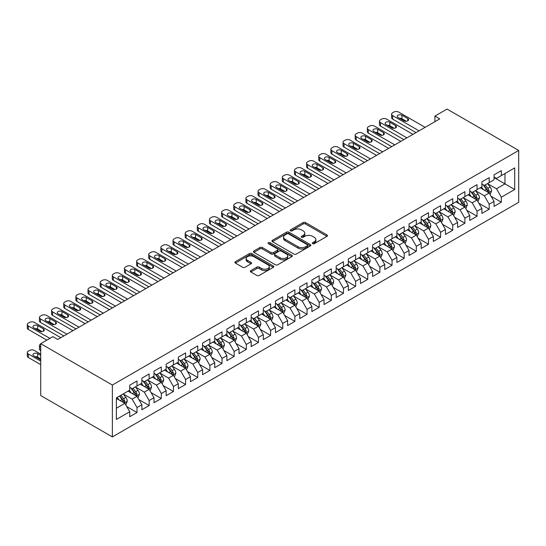 <?xml version="1.0" encoding="UTF-8"?>
<svg xmlns="http://www.w3.org/2000/svg" width="546" height="546" viewBox="0 0 546 546"><rect width="100%" height="100%" fill="white"/><g stroke="black" fill="none" stroke-linecap="round" stroke-linejoin="round"><path stroke-width="0.82" d="M312.653 243.646A1.181 0.682 0 0 0 314.319 243.646L326.986 236.329A1.686 0.976 0 0 0 327.477 235.64A1.686 0.976 0 0 0 326.986 234.957L305.528 222.57A1.686 0.976 0 0 0 303.146 222.57L290.479 229.88A1.181 0.682 0 0 0 290.138 230.364A1.181 0.682 0 0 0 290.479 230.842A1.181 0.682 0 0 0 292.151 230.842L293.789 229.893A5.392 3.112 0 0 1 301.419 229.893L303.207 230.931A5.392 3.112 0 0 1 304.784 233.128A5.392 3.112 0 0 1 303.207 235.333L301.569 236.281A1.181 0.682 0 0 0 301.221 236.759A1.181 0.682 0 0 0 301.569 237.244A1.181 0.682 0 0 0 303.235 237.244L304.873 236.295A5.392 3.112 0 0 1 312.503 236.295L314.291 237.326A5.392 3.112 0 0 1 315.875 239.53A5.392 3.112 0 0 1 314.291 241.735L312.653 242.677A1.181 0.682 0 0 0 312.305 243.161A1.181 0.682 0 0 0 312.653 243.646L312.653 242.677M250.819 270.604A1.686 0.976 0 0 0 250.321 271.294A1.686 0.976 0 0 0 250.819 271.976L256.838 275.457A1.686 0.976 0 0 0 259.22 275.457L273.287 267.335A1.686 0.976 0 0 0 273.778 266.646A1.686 0.976 0 0 0 273.287 265.957L251.829 253.569A1.686 0.976 0 0 0 249.447 253.569L235.381 261.691A1.686 0.976 0 0 0 234.889 262.38A1.686 0.976 0 0 0 235.381 263.07L242.649 267.267A1.686 0.976 0 0 0 245.038 267.267L251.058 263.793A1.686 0.976 0 0 0 251.549 263.104A1.686 0.976 0 0 0 251.058 262.414L247.447 260.333A4.511 2.6 0 0 1 246.13 258.49A4.511 2.6 0 0 1 248.915 256.088A4.511 2.6 0 0 1 253.829 256.647L267.95 264.803A4.511 2.6 0 0 1 269.274 266.646A4.511 2.6 0 0 1 266.489 269.048A4.511 2.6 0 0 1 261.575 268.489L259.22 267.13A1.686 0.976 0 0 0 256.838 267.13L250.819 270.604L250.819 271.976M40.718 343.673L112.367 385.039L112.367 436.923L40.718 395.557L40.718 343.673L52.86 336.664L57.719 339.469L439.762 118.891L434.909 116.086L434.909 121.697M434.909 116.086L447.051 109.077L518.7 150.443L112.367 385.039M293.905 254.054A1.686 0.976 0 0 0 296.294 254.054L310.36 245.932A1.686 0.976 0 0 0 310.851 245.243A1.686 0.976 0 0 0 310.36 244.553L288.902 232.166A1.686 0.976 0 0 0 286.52 232.166L272.454 240.288A1.686 0.976 0 0 0 271.956 240.977A1.686 0.976 0 0 0 272.454 241.666L293.905 254.054M268.809 243.898A1.181 0.682 0 0 1 270.011 244.062L270.011 242.663L291.823 255.255A1.686 0.976 0 0 1 292.315 255.944A1.686 0.976 0 0 1 291.823 256.634L277.757 264.755A1.686 0.976 0 0 1 275.375 264.755L253.917 252.368L253.917 250.989A1.686 0.976 0 0 0 253.426 251.679A1.686 0.976 0 0 0 253.917 252.368M253.917 250.989L259.937 247.515A1.686 0.976 0 0 1 262.319 247.515L271.021 252.539A1.686 0.976 0 0 0 273.403 252.539L277.402 250.232A1.686 0.976 0 0 0 277.894 249.542A1.686 0.976 0 0 0 277.402 248.853L268.339 243.625A1.181 0.682 0 0 1 267.997 243.147A1.181 0.682 0 0 1 268.721 242.513A1.181 0.682 0 0 1 270.011 242.663M112.367 436.923L518.7 202.327L518.7 150.443M494.048 177.58L504.975 183.886L504.975 173.512L514.694 167.902L501.337 175.614L501.337 170.639L494.048 174.843L494.048 179.818L489.189 182.623L489.189 177.648L481.906 181.852L481.906 186.834L477.047 189.639L477.047 184.657L469.758 188.868L469.758 193.844L464.905 196.649L464.905 191.666L457.616 195.877L457.616 200.853L452.757 203.658L452.757 198.683L445.475 202.887L445.475 207.869L440.615 210.667L440.615 205.692L433.326 209.896L433.326 214.878L428.473 217.683L428.473 212.701L421.184 216.912L421.184 221.888L416.325 224.693L416.325 219.717L409.043 223.921L409.043 228.897L404.183 231.702L404.183 226.726L396.894 230.931L396.894 235.913L392.042 238.718L392.042 233.736L384.753 237.947L384.753 242.922L379.893 245.727L379.893 240.745L372.611 244.956L372.611 249.931L367.751 252.737L367.751 247.761L360.462 251.965L360.462 256.948L355.61 259.746L355.61 254.77L348.321 258.975L348.321 263.957L343.461 266.762L343.461 261.78L336.179 265.991L336.179 270.966L331.32 273.771L331.32 268.796L324.031 273L324.031 277.975L319.178 280.78L319.178 275.805L311.889 280.009L311.889 284.992L307.029 287.797L307.029 282.814L299.747 287.025L299.747 292.001L294.888 294.806L294.888 289.824L287.599 294.035L287.599 299.01L282.746 301.815L282.746 296.84L275.457 301.044L275.457 306.019L270.598 308.824L270.598 303.849L263.315 308.053L263.315 313.035L258.456 315.841L258.456 310.858L251.174 315.069L251.174 320.045L246.314 322.85L246.314 317.874L239.025 322.079L239.025 327.054L234.166 329.859L234.166 324.884L226.883 329.088L226.883 334.07L222.024 336.875L222.024 331.893L214.742 336.104L214.742 341.079L209.882 343.884L209.882 338.902L202.593 343.113L202.593 348.089L197.741 350.894L197.741 345.918L190.452 350.123L190.452 355.098L185.592 357.903L185.592 352.928L178.31 357.132L178.31 362.114L173.451 364.919L173.451 359.937L166.161 364.148L166.161 369.123L161.309 371.928L161.309 366.953L154.02 371.157L154.02 376.133L149.16 378.938L149.16 373.962L141.878 378.166L141.878 383.149L137.019 385.947L137.019 380.972L129.73 385.176L129.73 390.158L116.373 397.87L116.373 419.464L129.73 411.752L124.877 403.337L116.373 398.43M514.694 167.902L514.694 189.496L501.337 197.208L496.478 188.793L487.674 183.715M491.072 196.26L501.337 202.184L501.337 197.208M501.337 202.184L494.048 206.395L494.048 201.413L489.189 204.218L484.336 195.809L475.525 190.725M478.931 203.276L489.189 209.2L489.189 204.218M489.189 209.2L481.906 213.404L481.906 208.429L477.047 211.234L472.188 202.819L463.383 197.734M466.782 210.285L477.047 216.209L477.047 211.234M477.047 216.209L469.758 220.413L469.758 215.438L464.905 218.243L460.046 209.828L451.242 204.743M454.641 217.294L464.905 223.218L464.905 218.243M464.905 223.218L457.616 227.429L457.616 222.447L452.757 225.252L447.904 216.837L439.1 211.759M442.499 224.31L452.757 230.235L452.757 225.252M452.757 230.235L445.475 234.439L445.475 229.463L440.615 232.268L435.756 223.853L426.952 218.769M430.35 231.32L440.615 237.244L440.615 232.268M440.615 237.244L433.326 241.448L433.326 236.473L428.473 239.278L423.614 230.862L414.81 225.778M418.209 238.329L428.473 244.253L428.473 239.278M428.473 244.253L421.184 248.464L421.184 243.482L416.325 246.287L411.472 237.872L402.668 232.794M406.067 245.338L416.325 251.262L416.325 246.287M416.325 251.262L409.043 255.473L409.043 250.491L404.183 253.296L399.324 244.888L390.52 239.803M393.919 252.354L404.183 258.278L404.183 253.296M404.183 258.278L396.894 262.483L396.894 257.507L392.042 260.312L387.182 251.897L378.378 246.812M381.777 259.364L392.042 265.288L392.042 260.312M392.042 265.288L384.753 269.492L384.753 264.517L379.893 267.322L375.041 258.906L366.236 253.822M369.635 266.373L379.893 272.297L379.893 267.322M379.893 272.297L372.611 276.508L372.611 271.526L367.751 274.331L362.892 265.916L354.088 260.838M357.493 273.389L367.751 279.313L367.751 274.331M367.751 279.313L360.462 283.517L360.462 278.542L355.61 281.34L350.75 272.932L341.946 267.847M345.345 280.398L355.61 286.322L355.61 281.34M355.61 286.322L348.321 290.527L348.321 285.551L343.461 288.356L338.609 279.941L329.804 274.856M333.203 287.408L343.461 293.332L343.461 288.356M343.461 293.332L336.179 297.543L336.179 292.56L331.32 295.366L326.46 286.95L317.656 281.873M321.062 294.417L331.32 300.341L331.32 295.366M331.32 300.341L324.031 304.552L324.031 299.57L319.178 302.375L314.319 293.966L305.514 288.882M308.913 301.433L319.178 307.357L319.178 302.375M319.178 307.357L311.889 311.561L311.889 306.586L307.029 309.391L302.177 300.976L293.373 295.891M296.771 308.442L307.029 314.366L307.029 309.391M307.029 314.366L299.747 318.571L299.747 313.595L294.888 316.4L290.028 307.985L281.224 302.9M284.63 315.452L294.888 321.376L294.888 316.4M294.888 321.376L287.599 325.587L287.599 320.604L282.746 323.409L277.887 314.994L269.082 309.916M272.481 322.468L282.746 328.392L282.746 323.409M282.746 328.392L275.457 332.596L275.457 327.62L270.598 330.419L265.745 322.01L256.941 316.926M260.34 329.477L270.598 335.401L270.598 330.419M270.598 335.401L263.315 339.605L263.315 334.63L258.456 337.435L253.597 329.02L244.792 323.935M248.198 336.486L258.456 342.41L258.456 337.435M258.456 342.41L251.174 346.614L251.174 341.639L246.314 344.444L241.455 336.029L232.651 330.944M236.049 343.495L246.314 349.42L246.314 344.444M246.314 349.42L239.025 353.631L239.025 348.648L234.166 351.453L229.313 343.045L220.509 337.96M223.908 350.512L234.166 356.436L234.166 351.453M234.166 356.436L226.883 360.64L226.883 355.664L222.024 358.469L217.165 350.054L208.36 344.97M211.766 357.521L222.024 363.445L222.024 358.469M222.024 363.445L214.742 367.649L214.742 362.674L209.882 365.479L205.023 357.064L196.219 351.979M199.618 364.53L209.882 370.454L209.882 365.479M209.882 370.454L202.593 374.665L202.593 369.683L197.741 372.488L192.881 364.073L184.077 358.995M187.476 371.539L197.741 377.47L197.741 372.488M197.741 377.47L190.452 381.674L190.452 376.699L185.592 379.497L180.733 371.089L171.929 366.004M175.334 378.555L185.592 384.48L185.592 379.497M185.592 384.48L178.31 388.684L178.31 383.708L173.451 386.513L168.591 378.098L159.787 373.014M163.186 385.565L173.451 391.489L173.451 386.513M173.451 391.489L166.161 395.693L166.161 390.718L161.309 393.523L156.449 385.107L147.645 380.023M151.044 392.574L161.309 398.498L161.309 393.523M161.309 398.498L154.02 402.709L154.02 397.727L149.16 400.532L144.301 392.124L135.497 387.039M138.902 399.59L149.16 405.514L149.16 400.532M149.16 405.514L141.878 409.718L141.878 404.743L137.019 407.548L132.159 399.133L123.355 394.048M126.754 406.599L137.019 412.523L137.019 407.548M137.019 412.523L129.73 416.728L129.73 411.752M129.73 387.353L132.159 388.752L137.019 385.947M116.373 408.244L124.877 403.337M141.878 380.344L144.301 381.743L149.16 378.938M132.159 399.133L137.019 396.328L128.03 391.141M141.878 404.743L137.019 396.328M154.02 373.327L156.449 374.733L161.309 371.928M144.301 392.124L149.16 389.318L140.172 384.125M154.02 397.727L149.16 389.318M166.161 366.318L168.591 367.724L173.451 364.919M156.449 385.107L161.309 382.302L152.32 377.115M166.161 390.718L161.309 382.302M178.31 359.309L180.733 360.708L185.592 357.903M168.591 378.098L173.451 375.293L164.462 370.106M178.31 383.708L173.451 375.293M190.452 352.3L192.881 353.699L197.741 350.894M180.733 371.089L185.592 368.284L176.604 363.097M190.452 376.699L185.592 368.284M202.593 345.284L205.023 346.69L209.882 343.884M192.881 364.073L197.741 361.268L188.752 356.081M202.593 369.683L197.741 361.268M214.742 338.274L217.165 339.673L222.024 336.875M205.023 357.064L209.882 354.258L200.894 349.071M214.742 362.674L209.882 354.258M226.883 331.265L229.313 332.664L234.166 329.859M217.165 350.054L222.024 347.249L213.036 342.062M226.883 355.664L222.024 347.249M239.025 324.249L241.455 325.655L246.314 322.85M229.313 343.045L234.166 340.24L225.184 335.046M239.025 348.648L234.166 340.24M251.174 317.24L253.597 318.646L258.456 315.841M241.455 336.029L246.314 333.224L237.326 328.037M251.174 341.639L246.314 333.224M263.315 310.23L265.745 311.63L270.598 308.824M253.597 329.02L258.456 326.215L249.467 321.028M263.315 334.63L258.456 326.215M275.457 303.221L277.887 304.62L282.746 301.815M265.745 322.01L270.598 319.205L261.616 314.018M275.457 327.62L270.598 319.205M287.599 296.205L290.028 297.611L294.888 294.806M277.887 314.994L282.746 312.196L273.758 307.002M287.599 320.604L282.746 312.196M299.747 289.196L302.177 290.595L307.029 287.797M290.028 307.985L294.888 305.18L285.899 299.993M299.747 313.595L294.888 305.18M311.889 282.186L314.319 283.586L319.178 280.78M302.177 300.976L307.029 298.171L298.048 292.984M311.889 306.586L307.029 298.171M324.031 275.17L326.46 276.576L331.32 273.771M314.319 293.966L319.178 291.161L310.189 285.967M324.031 299.57L319.178 291.161M336.179 268.161L338.609 269.567L343.461 266.762M326.46 286.95L331.32 284.145L322.331 278.958M336.179 292.56L331.32 284.145M348.321 261.152L350.75 262.551L355.61 259.746M338.609 279.941L343.461 277.136L334.48 271.949M348.321 285.551L343.461 277.136M360.462 254.143L362.892 255.542L367.751 252.737M350.75 272.932L355.61 270.127L346.621 264.94M360.462 278.542L355.61 270.127M372.611 247.126L375.041 248.532L379.893 245.727M362.892 265.916L367.751 263.117L358.763 257.924M372.611 271.526L367.751 263.117M384.753 240.117L387.182 241.516L392.042 238.718M375.041 258.906L379.893 256.101L370.911 250.914M384.753 264.517L379.893 256.101M396.894 233.108L399.324 234.507L404.183 231.702M387.182 251.897L392.042 249.092L383.053 243.905M396.894 257.507L392.042 249.092M409.043 226.092L411.472 227.498L416.325 224.693M399.324 244.888L404.183 242.083L395.195 236.889M409.043 250.491L404.183 242.083M421.184 219.083L423.614 220.488L428.473 217.683M411.472 237.872L416.325 235.067L407.343 229.88M421.184 243.482L416.325 235.067M433.326 212.073L435.756 213.472L440.615 210.667M423.614 230.862L428.473 228.057L419.485 222.87M433.326 236.473L428.473 228.057M445.475 205.064L447.904 206.463L452.757 203.658M435.756 223.853L440.615 221.048L431.627 215.861M445.475 229.463L440.615 221.048M457.616 198.048L460.046 199.454L464.905 196.649M447.904 216.837L452.757 214.039L443.775 208.845M457.616 222.447L452.757 214.039M469.758 191.039L472.188 192.445L477.047 189.639M460.046 209.828L464.905 207.023L455.917 201.836M469.758 215.438L464.905 207.023M481.906 184.029L484.336 185.428L489.189 182.623M472.188 202.819L477.047 200.013L468.058 194.826M481.906 208.429L477.047 200.013M494.048 177.013L496.478 178.419L501.337 175.614M484.336 195.809L489.189 193.004L480.207 187.817M494.048 201.413L489.189 193.004M496.478 188.793L504.975 183.886L514.694 189.496M313.124 243.809L314.291 243.134A5.392 3.112 0 0 0 315.875 240.936L315.875 239.53M304.784 233.128L304.784 234.534A5.392 3.112 0 0 1 303.207 236.732L302.04 237.408M326.965 236.343L305.528 223.969A1.686 0.976 0 0 0 303.146 223.969L290.95 231.006M310.333 245.946L288.902 233.572A1.686 0.976 0 0 0 286.52 233.572L272.474 241.68M307.378 245.727A1.181 0.682 0 0 0 307.726 245.243A1.181 0.682 0 0 0 307.378 244.758L288.547 233.886A1.181 0.682 0 0 0 286.875 233.886L285.149 234.882A5.392 3.112 0 0 0 283.565 237.087A5.392 3.112 0 0 0 285.149 239.291L298.02 246.724A5.392 3.112 0 0 0 305.651 246.724L307.378 245.727L307.378 247.126A1.181 0.682 0 0 0 307.726 246.649L307.726 245.243M283.565 237.087L283.565 238.493A5.392 3.112 0 0 0 285.149 240.69L285.149 239.291M307.378 247.126L305.651 248.123A5.392 3.112 0 0 1 298.02 248.123L285.149 240.69M253.938 252.382L259.937 248.915L259.937 247.515M277.894 249.542L277.894 250.948A1.686 0.976 0 0 1 277.402 251.638L273.403 253.938A1.686 0.976 0 0 1 271.021 253.938L262.319 248.915A1.686 0.976 0 0 0 259.937 248.915M270.011 244.062L291.803 256.647M280.05 257.753A4.511 2.6 0 0 0 284.964 258.313A4.511 2.6 0 0 0 287.749 255.91A4.511 2.6 0 0 0 286.432 254.067L281.449 251.194A1.686 0.976 0 0 0 279.067 251.194L275.075 253.501A1.686 0.976 0 0 0 274.583 254.19A1.686 0.976 0 0 0 275.075 254.88L280.05 257.753L280.05 259.152A4.511 2.6 0 0 0 284.964 259.719A4.511 2.6 0 0 0 287.749 257.309L287.749 255.91M274.583 254.19L274.583 255.589A1.686 0.976 0 0 0 275.075 256.279L275.075 254.88M280.05 259.152L275.075 256.279M269.274 266.646L269.274 268.045A4.511 2.6 0 0 1 266.489 270.454A4.511 2.6 0 0 1 261.575 269.888L259.22 268.53A1.686 0.976 0 0 0 256.838 268.53L250.839 271.99M246.13 258.49L246.13 259.896A4.511 2.6 0 0 0 247.447 261.732L247.447 260.333M251.03 263.8L247.447 261.732M273.287 265.957L273.287 267.335L251.829 254.975A1.686 0.976 0 0 0 249.447 254.975L235.401 263.083L235.381 261.691M490.09 194.56L491.591 190.882A4.552 2.628 -120 0 0 490.144 187.012L487.564 183.565M483.449 189.687L481.49 187.073M488.336 192.506L489.134 191.08A4.552 2.628 -120 0 0 487.837 188.343L485.257 184.896M483.783 185.114L486.971 189.366A2.321 1.338 60 0 1 487.387 190.069L489.134 191.08M482.985 184.65L486.377 189.182A4.552 2.628 60 0 1 487.68 191.919L487.769 192.185M419.062 130.849L392.622 115.581A3.433 1.986 -0 0 1 391.618 114.182A3.433 1.986 -0 0 1 392.622 112.783L393.837 112.08A3.433 1.986 -0 0 1 398.696 112.08L425.129 127.341M391.618 114.182L391.618 117.69A3.433 1.986 180 0 0 392.622 119.089L416.025 132.603M398.089 117.479A2.75 1.583 180 0 1 397.283 116.353A2.75 1.583 180 0 1 398.976 114.892A2.75 1.583 180 0 1 401.972 115.233L407.801 118.598A2.75 1.583 180 0 1 408.606 119.724A2.75 1.583 180 0 1 406.913 121.185A2.75 1.583 180 0 1 403.917 120.843L398.089 117.479M399.515 118.305A2.75 1.583 180 0 1 401.972 118.741L406.374 121.28M477.948 201.57L479.449 197.898A4.552 2.628 -120 0 0 477.996 194.021L475.416 190.574M471.307 196.703L469.348 194.083M476.187 199.515L476.992 198.089A4.552 2.628 -120 0 0 475.689 195.352L473.109 191.912M471.642 192.124L474.822 196.376A2.321 1.338 60 0 1 475.245 197.079L476.992 198.089M470.836 191.66L474.235 196.191A4.552 2.628 60 0 1 475.539 198.928L475.627 199.194M465.799 208.579L467.308 204.907A4.552 2.628 -120 0 0 465.854 201.03L463.274 197.591M459.166 203.713L457.2 201.092M464.045 206.531L464.851 205.098A4.552 2.628 -120 0 0 463.547 202.361L460.967 198.921M459.493 199.133L462.68 203.385A2.321 1.338 60 0 1 463.104 204.095L464.851 205.098M458.695 198.676L462.087 203.208A4.552 2.628 60 0 1 463.39 205.944L463.486 206.204M406.913 137.858L380.48 122.597A3.433 1.986 -0 0 1 379.47 121.192A3.433 1.986 -0 0 1 380.48 119.792L381.695 119.089A3.433 1.986 -0 0 1 386.548 119.089L412.988 134.35M379.47 121.192L379.47 124.7A3.433 1.986 180 0 0 380.48 126.099L403.876 139.612M385.94 124.488A2.75 1.583 180 0 1 385.142 123.369A2.75 1.583 180 0 1 386.834 121.901A2.75 1.583 180 0 1 389.83 122.243L395.659 125.607A2.75 1.583 180 0 1 396.464 126.733A2.75 1.583 180 0 1 394.765 128.201A2.75 1.583 180 0 1 391.775 127.853L385.94 124.488M387.373 125.314A2.75 1.583 180 0 1 389.83 125.751L394.226 128.29M394.772 144.867L368.332 129.607A3.433 1.986 -0 0 1 367.328 128.208A3.433 1.986 -0 0 1 368.332 126.802L369.546 126.099A3.433 1.986 -0 0 1 374.406 126.099L400.846 141.366M367.328 128.208L367.328 131.709A3.433 1.986 180 0 0 368.332 133.115L391.735 146.621M373.798 131.497A2.75 1.583 180 0 1 372.993 130.378A2.75 1.583 180 0 1 374.692 128.911A2.75 1.583 180 0 1 377.689 129.259L383.517 132.623A2.75 1.583 180 0 1 384.323 133.743A2.75 1.583 180 0 1 382.623 135.21A2.75 1.583 180 0 1 379.627 134.862L373.798 131.497M375.232 132.323A2.75 1.583 180 0 1 377.689 132.76L382.084 135.299M453.658 215.595L455.166 211.916A4.552 2.628 -120 0 0 453.712 208.04L451.132 204.6M447.017 210.722L445.058 208.108M451.904 213.541L452.709 212.114A4.552 2.628 -120 0 0 451.405 209.377L448.826 205.931M447.351 206.149L450.539 210.401A2.321 1.338 60 0 1 450.955 211.104L452.709 212.114M446.553 205.685L449.945 210.217A4.552 2.628 60 0 1 451.249 212.954L451.337 213.22M441.516 222.604L443.018 218.932A4.552 2.628 -120 0 0 441.564 215.056L438.984 211.609M434.875 217.731L432.917 215.117M439.755 220.55L440.561 219.123A4.552 2.628 -120 0 0 439.257 216.387L436.677 212.94M435.21 213.158L438.39 217.41A2.321 1.338 60 0 1 438.813 218.113L440.561 219.123M434.404 212.694L437.803 217.226A4.552 2.628 60 0 1 439.107 219.963L439.196 220.229M382.63 151.884L356.19 136.616A3.433 1.986 -0 0 1 355.187 135.217A3.433 1.986 -0 0 1 356.19 133.811L357.405 133.115A3.433 1.986 -0 0 1 362.264 133.115L388.697 148.376M355.187 135.217L355.187 138.718A3.433 1.986 180 0 0 356.19 140.124L379.593 153.631M361.657 138.513A2.75 1.583 180 0 1 360.851 137.387A2.75 1.583 180 0 1 362.544 135.927A2.75 1.583 180 0 1 365.54 136.268L371.369 139.633A2.75 1.583 180 0 1 372.174 140.752A2.75 1.583 180 0 1 370.481 142.219A2.75 1.583 180 0 1 367.485 141.878L361.657 138.513M363.083 139.339A2.75 1.583 180 0 1 365.54 139.776L369.942 142.315M370.481 158.893L344.048 143.632A3.433 1.986 -0 0 1 343.038 142.226A3.433 1.986 -0 0 1 344.048 140.827L345.263 140.124A3.433 1.986 -0 0 1 350.116 140.124L376.556 155.385M343.038 142.226L343.038 145.734A3.433 1.986 180 0 0 344.048 147.133L367.451 160.647M349.508 145.523A2.75 1.583 180 0 1 348.71 144.403A2.75 1.583 180 0 1 350.402 142.936A2.75 1.583 180 0 1 353.398 143.277L359.227 146.642A2.75 1.583 180 0 1 360.032 147.768A2.75 1.583 180 0 1 358.333 149.229A2.75 1.583 180 0 1 355.344 148.887L349.508 145.523M350.942 146.348A2.75 1.583 180 0 1 353.398 146.785L357.794 149.324M429.368 229.613L430.876 225.942A4.552 2.628 -120 0 0 429.422 222.065L426.842 218.618M422.734 224.747L420.768 222.126M427.614 227.566L428.419 226.133A4.552 2.628 -120 0 0 427.115 223.396L424.535 219.956M423.061 220.168L426.249 224.42A2.321 1.338 60 0 1 426.672 225.123L428.419 226.133M422.263 219.704L425.655 224.235A4.552 2.628 60 0 1 426.958 226.979L427.054 227.238M358.34 165.902L331.9 150.641A3.433 1.986 -0 0 1 330.896 149.235A3.433 1.986 -0 0 1 331.9 147.836L333.115 147.133A3.433 1.986 -0 0 1 337.974 147.133L364.414 162.401M330.896 149.235L330.896 152.744A3.433 1.986 180 0 0 331.9 154.143L355.303 167.656M337.367 152.532A2.75 1.583 180 0 1 336.561 151.413A2.75 1.583 180 0 1 338.261 149.945A2.75 1.583 180 0 1 341.257 150.286L347.085 153.658A2.75 1.583 180 0 1 347.891 154.777A2.75 1.583 180 0 1 346.191 156.245A2.75 1.583 180 0 1 343.195 155.897L337.367 152.532M338.8 153.358A2.75 1.583 180 0 1 341.257 153.795L345.652 156.333M417.226 236.623L418.734 232.951A4.552 2.628 -120 0 0 417.28 229.074L414.701 225.635M410.585 231.757L408.626 229.136M415.472 234.575L416.277 233.149A4.552 2.628 -120 0 0 414.974 230.405L412.394 226.965M410.92 227.177L414.107 231.436A2.321 1.338 60 0 1 414.53 232.139L416.277 233.149M410.121 226.72L413.513 231.251A4.552 2.628 60 0 1 414.817 233.988L414.912 234.248M346.198 172.918L319.758 157.651A3.433 1.986 -0 0 1 318.755 156.252A3.433 1.986 -0 0 1 319.758 154.846L320.973 154.143A3.433 1.986 -0 0 1 325.832 154.143L352.266 169.41M318.755 156.252L318.755 159.753A3.433 1.986 180 0 0 319.758 161.159L343.161 174.665M325.225 159.541A2.75 1.583 180 0 1 324.42 158.422A2.75 1.583 180 0 1 326.112 156.955A2.75 1.583 180 0 1 329.108 157.303L334.937 160.667A2.75 1.583 180 0 1 335.742 161.787A2.75 1.583 180 0 1 334.05 163.254A2.75 1.583 180 0 1 331.053 162.913L325.225 159.541M326.651 160.367A2.75 1.583 180 0 1 329.108 160.804L333.51 163.35M405.084 243.639L406.586 239.96A4.552 2.628 -120 0 0 405.132 236.09L402.552 232.644M398.443 238.766L396.485 236.152M403.323 241.585L404.129 240.158A4.552 2.628 -120 0 0 402.825 237.421L400.245 233.975M398.778 234.193L401.958 238.445A2.321 1.338 60 0 1 402.382 239.148L404.129 240.158M397.973 233.729L401.371 238.261A4.552 2.628 60 0 1 402.675 240.998L402.764 241.264M334.05 179.927L307.616 164.66A3.433 1.986 -0 0 1 306.606 163.261A3.433 1.986 -0 0 1 307.616 161.855L308.831 161.159A3.433 1.986 -0 0 1 313.684 161.159L340.124 176.419M306.606 163.261L306.606 166.769A3.433 1.986 180 0 0 307.616 168.168L331.019 181.681M313.083 166.557A2.75 1.583 180 0 1 312.278 165.431A2.75 1.583 180 0 1 313.97 163.971A2.75 1.583 180 0 1 316.967 164.312L322.795 167.677A2.75 1.583 180 0 1 323.601 168.796A2.75 1.583 180 0 1 321.901 170.263A2.75 1.583 180 0 1 318.912 169.922L313.083 166.557M314.51 167.383A2.75 1.583 180 0 1 316.967 167.82L321.369 170.359M392.936 250.648L394.444 246.976A4.552 2.628 -120 0 0 392.99 243.1L390.41 239.653M386.302 245.775L384.336 243.161M391.182 248.594L391.987 247.167A4.552 2.628 -120 0 0 390.683 244.431L388.104 240.984M386.629 241.202L389.817 245.454A2.321 1.338 60 0 1 390.24 246.157L391.987 247.167M385.831 240.738L389.23 245.27A4.552 2.628 60 0 1 390.527 248.007L390.622 248.273M321.908 186.937L295.468 171.676A3.433 1.986 -0 0 1 294.465 170.27A3.433 1.986 -0 0 1 295.468 168.871L296.683 168.168A3.433 1.986 -0 0 1 301.542 168.168L327.982 183.429M294.465 170.27L294.465 173.778A3.433 1.986 180 0 0 295.468 175.177L318.871 188.691M300.935 173.567A2.75 1.583 180 0 1 300.129 172.447A2.75 1.583 180 0 1 301.829 170.98A2.75 1.583 180 0 1 304.825 171.321L310.654 174.686A2.75 1.583 180 0 1 311.459 175.812A2.75 1.583 180 0 1 309.759 177.279A2.75 1.583 180 0 1 306.763 176.931L300.935 173.567M302.368 174.392A2.75 1.583 180 0 1 304.825 174.829L309.22 177.368M380.794 257.657L382.302 253.986A4.552 2.628 -120 0 0 380.849 250.109L378.269 246.669M374.153 252.791L372.195 250.17M379.04 255.61L379.845 254.177A4.552 2.628 -120 0 0 378.542 251.44L375.962 248M374.488 248.212L377.675 252.464A2.321 1.338 60 0 1 378.098 253.173L379.845 254.177M373.689 247.748L377.081 252.286A4.552 2.628 60 0 1 378.385 255.023L378.48 255.282M309.766 193.946L283.326 178.685A3.433 1.986 -0 0 1 282.323 177.286A3.433 1.986 -0 0 1 283.326 175.88L284.541 175.177A3.433 1.986 -0 0 1 289.4 175.177L315.834 190.445M282.323 177.286L282.323 180.787A3.433 1.986 180 0 0 283.326 182.193L306.729 195.7M288.793 180.576A2.75 1.583 180 0 1 287.988 179.457A2.75 1.583 180 0 1 289.68 177.989A2.75 1.583 180 0 1 292.676 178.337L298.505 181.702A2.75 1.583 180 0 1 299.31 182.821A2.75 1.583 180 0 1 297.618 184.289A2.75 1.583 180 0 1 294.622 183.941L288.793 180.576M290.219 181.402A2.75 1.583 180 0 1 292.676 181.838L297.079 184.377M368.652 264.673L370.154 260.995A4.552 2.628 -120 0 0 368.7 257.118L366.12 253.678M362.012 259.8L360.053 257.186M366.892 262.619L367.697 261.193A4.552 2.628 -120 0 0 366.393 258.456L363.813 255.009M362.346 255.221L365.533 259.48A2.321 1.338 60 0 1 365.95 260.183L367.697 261.193M361.541 254.764L364.94 259.295A4.552 2.628 60 0 1 366.243 262.032L366.332 262.298M297.618 200.962L271.185 185.695A3.433 1.986 -0 0 1 270.174 184.295A3.433 1.986 -0 0 1 271.185 182.89L272.399 182.193A3.433 1.986 -0 0 1 277.259 182.193L303.692 197.454M270.174 184.295L270.174 187.797A3.433 1.986 180 0 0 271.185 189.203L294.587 202.709M276.651 187.592A2.75 1.583 180 0 1 275.846 186.466A2.75 1.583 180 0 1 277.539 184.998A2.75 1.583 180 0 1 280.535 185.347L286.363 188.711A2.75 1.583 180 0 1 287.169 189.831A2.75 1.583 180 0 1 285.469 191.298A2.75 1.583 180 0 1 282.48 190.957L276.651 187.592M278.078 188.418A2.75 1.583 180 0 1 280.535 188.855L284.937 191.393M356.504 271.683L358.012 268.011A4.552 2.628 -120 0 0 356.558 264.134L353.979 260.688M349.87 266.81L347.904 264.196M354.75 269.628L355.555 268.202A4.552 2.628 -120 0 0 354.252 265.465L351.672 262.019M350.198 262.237L353.385 266.489A2.321 1.338 60 0 1 353.808 267.192L355.555 268.202M349.399 261.773L352.798 266.305A4.552 2.628 60 0 1 354.095 269.041L354.19 269.308M285.476 207.971L259.043 192.711A3.433 1.986 -0 0 1 258.033 191.305A3.433 1.986 -0 0 1 259.043 189.906L260.251 189.203A3.433 1.986 -0 0 1 265.11 189.203L291.55 204.463M258.033 191.305L258.033 194.813A3.433 1.986 180 0 0 259.043 196.212L282.439 209.725M264.503 194.601A2.75 1.583 180 0 1 263.698 193.482A2.75 1.583 180 0 1 265.397 192.015A2.75 1.583 180 0 1 268.393 192.356L274.222 195.721A2.75 1.583 180 0 1 275.027 196.847A2.75 1.583 180 0 1 273.328 198.307A2.75 1.583 180 0 1 270.331 197.966L264.503 194.601M265.936 195.427A2.75 1.583 180 0 1 268.393 195.864L272.788 198.403M344.362 278.692L345.871 275.02A4.552 2.628 -120 0 0 344.417 271.144L341.837 267.697M337.721 273.826L335.763 271.205M342.608 276.645L343.414 275.211A4.552 2.628 -120 0 0 342.11 272.474L339.53 269.035M338.056 269.246L341.243 273.498A2.321 1.338 60 0 1 341.666 274.201L343.414 275.211M337.257 268.782L340.649 273.314A4.552 2.628 60 0 1 341.953 276.058L342.049 276.317M273.334 214.981L246.894 199.72A3.433 1.986 -0 0 1 245.891 198.314A3.433 1.986 -0 0 1 246.894 196.915L248.109 196.212A3.433 1.986 -0 0 1 252.969 196.212L279.402 211.479M245.891 198.314L245.891 201.822A3.433 1.986 180 0 0 246.894 203.221L270.297 216.735M252.361 201.61A2.75 1.583 180 0 1 251.556 200.491A2.75 1.583 180 0 1 253.255 199.024A2.75 1.583 180 0 1 256.245 199.365L262.073 202.737A2.75 1.583 180 0 1 262.879 203.856A2.75 1.583 180 0 1 261.186 205.323A2.75 1.583 180 0 1 258.19 204.975L252.361 201.61M253.788 202.436A2.75 1.583 180 0 1 256.245 202.873L260.647 205.412M332.221 285.701L333.722 282.029A4.552 2.628 -120 0 0 332.268 278.153L329.688 274.713M325.58 280.835L323.621 278.214M330.46 283.654L331.265 282.227A4.552 2.628 -120 0 0 329.961 279.484L327.382 276.044M325.914 276.256L329.101 280.514A2.321 1.338 60 0 1 329.518 281.217L331.265 282.227M325.109 275.798L328.508 280.33A4.552 2.628 60 0 1 329.811 283.067L329.9 283.326M261.186 221.99L234.753 206.729A3.433 1.986 -0 0 1 233.743 205.33A3.433 1.986 -0 0 1 234.753 203.924L235.968 203.221A3.433 1.986 -0 0 1 240.827 203.221L267.26 218.489M233.743 205.33L233.743 208.831A3.433 1.986 180 0 0 234.753 210.237L258.156 223.744M240.22 208.62A2.75 1.583 180 0 1 239.414 207.5A2.75 1.583 180 0 1 241.107 206.033A2.75 1.583 180 0 1 244.103 206.381L249.931 209.746A2.75 1.583 180 0 1 250.737 210.865A2.75 1.583 180 0 1 249.037 212.333A2.75 1.583 180 0 1 246.048 211.991L240.22 208.62M241.646 209.446A2.75 1.583 180 0 1 244.103 209.882L248.505 212.428M320.072 292.717L321.58 289.039A4.552 2.628 -120 0 0 320.127 285.169L317.547 281.722M313.438 287.844L311.479 285.23M318.318 290.663L319.123 289.237A4.552 2.628 -120 0 0 317.82 286.5L315.24 283.053M313.766 283.272L316.953 287.524A2.321 1.338 60 0 1 317.376 288.227L319.123 289.237M312.967 282.808L316.366 287.339A4.552 2.628 60 0 1 317.663 290.076L317.758 290.342M249.044 229.006L222.611 213.739A3.433 1.986 -0 0 1 221.601 212.339A3.433 1.986 -0 0 1 222.611 210.933L223.819 210.237A3.433 1.986 -0 0 1 228.678 210.237L255.119 225.498M221.601 212.339L221.601 215.847A3.433 1.986 180 0 0 222.611 217.247L246.007 230.76M228.071 215.636A2.75 1.583 180 0 1 227.266 214.51A2.75 1.583 180 0 1 228.965 213.049A2.75 1.583 180 0 1 231.961 213.39L237.79 216.755A2.75 1.583 180 0 1 238.595 217.874A2.75 1.583 180 0 1 236.896 219.342A2.75 1.583 180 0 1 233.9 219.001L228.071 215.636M229.504 216.462A2.75 1.583 180 0 1 231.961 216.899L236.357 219.437M307.93 299.727L309.439 296.055A4.552 2.628 -120 0 0 307.985 292.178L305.405 288.732M301.296 294.854L299.331 292.24M306.176 297.672L306.982 296.246A4.552 2.628 -120 0 0 305.678 293.509L303.098 290.062M301.624 290.281L304.811 294.533A2.321 1.338 60 0 1 305.234 295.236L306.982 296.246M300.826 289.817L304.218 294.349A4.552 2.628 60 0 1 305.521 297.085L305.617 297.352M236.903 236.015L210.463 220.755A3.433 1.986 -0 0 1 209.459 219.349A3.433 1.986 -0 0 1 210.463 217.95L211.677 217.247A3.433 1.986 -0 0 1 216.537 217.247L242.97 232.507M209.459 219.349L209.459 222.857A3.433 1.986 180 0 0 210.463 224.256L233.865 237.769M215.929 222.645A2.75 1.583 180 0 1 215.124 221.526A2.75 1.583 180 0 1 216.823 220.058A2.75 1.583 180 0 1 219.813 220.4L225.641 223.764A2.75 1.583 180 0 1 226.447 224.891A2.75 1.583 180 0 1 224.754 226.358A2.75 1.583 180 0 1 221.758 226.01L215.929 222.645M217.356 223.471A2.75 1.583 180 0 1 219.813 223.908L224.215 226.447M295.789 306.736L297.29 303.064A4.552 2.628 -120 0 0 295.843 299.188L293.263 295.748M289.148 301.87L287.189 299.249M294.028 304.688L294.833 303.255A4.552 2.628 -120 0 0 293.53 300.518L290.95 297.079M289.482 297.29L292.67 301.542A2.321 1.338 60 0 1 293.086 302.252L294.833 303.255M288.677 296.826L292.076 301.365A4.552 2.628 60 0 1 293.379 304.102L293.468 304.361M224.754 243.025L198.321 227.764A3.433 1.986 -0 0 1 197.318 226.358A3.433 1.986 -0 0 1 198.321 224.959L199.536 224.256A3.433 1.986 -0 0 1 204.395 224.256L230.828 239.523M197.318 226.358L197.318 229.866A3.433 1.986 180 0 0 198.321 231.272L221.724 244.779M203.788 229.654A2.75 1.583 180 0 1 202.982 228.535A2.75 1.583 180 0 1 204.675 227.068A2.75 1.583 180 0 1 207.671 227.416L213.5 230.781A2.75 1.583 180 0 1 214.305 231.9A2.75 1.583 180 0 1 212.606 233.367A2.75 1.583 180 0 1 209.616 233.019L203.788 229.654M205.214 230.48A2.75 1.583 180 0 1 207.671 230.917L212.073 233.456M283.64 313.752L285.149 310.073A4.552 2.628 -120 0 0 283.695 306.197L281.115 302.757M277.006 308.879L275.048 306.258M281.886 311.698L282.691 310.271A4.552 2.628 -120 0 0 281.388 307.535L278.808 304.088M277.334 304.299L280.521 308.558A2.321 1.338 60 0 1 280.944 309.261L282.691 310.271M276.535 303.842L279.934 308.374A4.552 2.628 60 0 1 281.231 311.111L281.327 311.377M212.612 250.041L186.179 234.773A3.433 1.986 -0 0 1 185.169 233.374A3.433 1.986 -0 0 1 186.179 231.968L187.394 231.272A3.433 1.986 -0 0 1 192.247 231.272L218.687 246.533M185.169 233.374L185.169 236.875A3.433 1.986 180 0 0 186.179 238.281L209.575 251.788M191.639 236.671A2.75 1.583 180 0 1 190.834 235.544A2.75 1.583 180 0 1 192.533 234.077A2.75 1.583 180 0 1 195.529 234.425L201.358 237.79A2.75 1.583 180 0 1 202.163 238.909A2.75 1.583 180 0 1 200.464 240.376A2.75 1.583 180 0 1 197.468 240.035L191.639 236.671M193.072 237.496A2.75 1.583 180 0 1 195.529 237.933L199.925 240.472M271.498 320.761L273.007 317.089A4.552 2.628 -120 0 0 271.553 313.213L268.973 309.766M264.865 315.888L262.899 313.274M269.744 318.707L270.55 317.281A4.552 2.628 -120 0 0 269.246 314.544L266.666 311.097M265.192 311.316L268.379 315.568A2.321 1.338 60 0 1 268.803 316.27L270.55 317.281M264.394 310.851L267.786 315.383A4.552 2.628 60 0 1 269.089 318.12L269.185 318.386M200.471 257.05L174.031 241.789A3.433 1.986 -0 0 1 173.027 240.383A3.433 1.986 -0 0 1 174.031 238.984L175.246 238.281A3.433 1.986 -0 0 1 180.105 238.281L206.538 253.542M173.027 240.383L173.027 243.891A3.433 1.986 180 0 0 174.031 245.29L197.434 258.804M179.498 243.68A2.75 1.583 180 0 1 178.692 242.56A2.75 1.583 180 0 1 180.392 241.093A2.75 1.583 180 0 1 183.381 241.434L189.209 244.799A2.75 1.583 180 0 1 190.015 245.925A2.75 1.583 180 0 1 188.322 247.386A2.75 1.583 180 0 1 185.326 247.045L179.498 243.68M180.924 244.506A2.75 1.583 180 0 1 183.381 244.942L187.783 247.481M259.357 327.771L260.858 324.099A4.552 2.628 -120 0 0 259.411 320.222L256.832 316.776M252.716 322.904L250.757 320.284M257.596 325.723L258.401 324.29A4.552 2.628 -120 0 0 257.098 321.553L254.518 318.113M253.051 318.325L256.238 322.577A2.321 1.338 60 0 1 256.654 323.28L258.401 324.29M252.245 317.861L255.644 322.393A4.552 2.628 60 0 1 256.948 325.136L257.036 325.396M188.329 264.059L161.889 248.799A3.433 1.986 -0 0 1 160.886 247.393A3.433 1.986 -0 0 1 161.889 245.993L163.104 245.29A3.433 1.986 -0 0 1 167.963 245.29L194.396 260.558M160.886 247.393L160.886 250.901A3.433 1.986 180 0 0 161.889 252.3L185.292 265.813M167.356 250.689A2.75 1.583 180 0 1 166.55 249.57A2.75 1.583 180 0 1 168.243 248.102A2.75 1.583 180 0 1 171.239 248.444L177.068 251.815A2.75 1.583 180 0 1 177.873 252.935A2.75 1.583 180 0 1 176.174 254.402A2.75 1.583 180 0 1 173.184 254.054L167.356 250.689M168.782 251.515A2.75 1.583 180 0 1 171.239 251.952L175.641 254.491M247.208 334.78L248.717 331.108A4.552 2.628 -120 0 0 247.263 327.231L244.683 323.792M240.574 329.914L238.616 327.293M245.454 332.732L246.26 331.306A4.552 2.628 -120 0 0 244.956 328.562L242.376 325.123M240.902 325.334L244.089 329.593A2.321 1.338 60 0 1 244.512 330.296L246.26 331.306M240.103 324.877L243.502 329.409A4.552 2.628 60 0 1 244.806 332.145L244.895 332.405M176.181 271.069L149.747 255.808A3.433 1.986 -0 0 1 148.737 254.409A3.433 1.986 -0 0 1 149.747 253.003L150.962 252.3A3.433 1.986 -0 0 1 155.815 252.3L182.255 267.567M148.737 254.409L148.737 257.91A3.433 1.986 180 0 0 149.747 259.316L173.143 272.823M155.207 257.698A2.75 1.583 180 0 1 154.402 256.579A2.75 1.583 180 0 1 156.101 255.112A2.75 1.583 180 0 1 159.098 255.46L164.926 258.824A2.75 1.583 180 0 1 165.731 259.944A2.75 1.583 180 0 1 164.032 261.411A2.75 1.583 180 0 1 161.036 261.07L155.207 257.698M156.641 258.524A2.75 1.583 180 0 1 159.098 258.961L163.493 261.507M235.067 341.796L236.575 338.117A4.552 2.628 -120 0 0 235.121 334.248L232.541 330.801M228.433 336.923L226.467 334.309M233.313 339.742L234.118 338.315A4.552 2.628 -120 0 0 232.814 335.578L230.235 332.132M228.76 332.35L231.948 336.602A2.321 1.338 60 0 1 232.371 337.305L234.118 338.315M227.962 331.886L231.354 336.418A4.552 2.628 60 0 1 232.657 339.155L232.753 339.421M164.039 278.085L137.599 262.817A3.433 1.986 -0 0 1 136.596 261.418A3.433 1.986 -0 0 1 137.599 260.012L138.814 259.316A3.433 1.986 -0 0 1 143.673 259.316L170.113 274.577M136.596 261.418L136.596 264.926A3.433 1.986 180 0 0 137.599 266.325L161.002 279.839M143.066 264.714A2.75 1.583 180 0 1 142.26 263.588A2.75 1.583 180 0 1 143.96 262.128A2.75 1.583 180 0 1 146.949 262.469L152.778 265.834A2.75 1.583 180 0 1 153.583 266.953A2.75 1.583 180 0 1 151.89 268.42A2.75 1.583 180 0 1 148.894 268.079L143.066 264.714M144.492 265.54A2.75 1.583 180 0 1 146.949 265.977L151.351 268.516M222.925 348.805L224.426 345.133A4.552 2.628 -120 0 0 222.98 341.257L220.4 337.81M216.284 343.932L214.325 341.318M221.164 346.751L221.969 345.325A4.552 2.628 -120 0 0 220.673 342.588L218.093 339.141M216.619 339.359L219.806 343.611A2.321 1.338 60 0 1 220.222 344.314L221.969 345.325M215.813 338.895L219.212 343.427A4.552 2.628 60 0 1 220.516 346.164L220.604 346.43M151.897 285.094L125.457 269.833A3.433 1.986 -0 0 1 124.454 268.427A3.433 1.986 -0 0 1 125.457 267.028L126.672 266.325A3.433 1.986 -0 0 1 131.531 266.325L157.965 281.586M124.454 268.427L124.454 271.935A3.433 1.986 180 0 0 125.457 273.334L148.86 286.848M130.924 271.724A2.75 1.583 180 0 1 130.119 270.604A2.75 1.583 180 0 1 131.811 269.137A2.75 1.583 180 0 1 134.807 269.478L140.636 272.843A2.75 1.583 180 0 1 141.441 273.969A2.75 1.583 180 0 1 139.749 275.43A2.75 1.583 180 0 1 136.753 275.088L130.924 271.724M132.35 272.55A2.75 1.583 180 0 1 134.807 272.986L139.21 275.525M210.783 355.815L212.285 352.143A4.552 2.628 -120 0 0 210.831 348.266L208.251 344.826M204.143 350.948L202.184 348.328M209.022 353.767L209.828 352.334A4.552 2.628 -120 0 0 208.524 349.597L205.944 346.157M204.47 346.369L207.657 350.621A2.321 1.338 60 0 1 208.081 351.331L209.828 352.334M203.672 345.905L207.07 350.443A4.552 2.628 60 0 1 208.374 353.18L208.463 353.439M139.749 292.103L113.315 276.842A3.433 1.986 -0 0 1 112.305 275.437A3.433 1.986 -0 0 1 113.315 274.037L114.53 273.334A3.433 1.986 -0 0 1 119.383 273.334L145.823 288.602M112.305 275.437L112.305 278.945A3.433 1.986 180 0 0 113.315 280.351L136.712 293.857M118.775 278.733A2.75 1.583 180 0 1 117.97 277.614A2.75 1.583 180 0 1 119.67 276.146A2.75 1.583 180 0 1 122.666 276.494L128.494 279.859A2.75 1.583 180 0 1 129.3 280.978A2.75 1.583 180 0 1 127.6 282.446A2.75 1.583 180 0 1 124.604 282.098L118.775 278.733M120.209 279.559A2.75 1.583 180 0 1 122.666 279.996L127.061 282.535M198.635 362.831L200.143 359.152A4.552 2.628 -120 0 0 198.689 355.275L196.11 351.836M192.001 357.958L190.035 355.337M196.881 360.776L197.686 359.35A4.552 2.628 -120 0 0 196.383 356.613L193.803 353.166M192.329 353.378L195.516 357.637A2.321 1.338 60 0 1 195.939 358.34L197.686 359.35M191.53 352.921L194.922 357.453A4.552 2.628 60 0 1 196.226 360.189L196.321 360.456M127.607 299.119L101.167 283.852A3.433 1.986 -0 0 1 100.164 282.453A3.433 1.986 -0 0 1 101.167 281.047L102.382 280.351A3.433 1.986 -0 0 1 107.241 280.351L133.681 295.611M100.164 282.453L100.164 285.954A3.433 1.986 180 0 0 101.167 287.36L124.57 300.866M106.634 285.749A2.75 1.583 180 0 1 105.828 284.623A2.75 1.583 180 0 1 107.528 283.156A2.75 1.583 180 0 1 110.517 283.504L116.346 286.868A2.75 1.583 180 0 1 117.151 287.988A2.75 1.583 180 0 1 115.459 289.455A2.75 1.583 180 0 1 112.462 289.114L106.634 285.749M108.06 286.568A2.75 1.583 180 0 1 110.517 287.005L114.919 289.551M186.493 369.84L187.995 366.161A4.552 2.628 -120 0 0 186.548 362.291L183.968 358.845M179.852 364.967L177.894 362.353M184.739 367.786L185.538 366.359A4.552 2.628 -120 0 0 184.241 363.622L181.661 360.176M180.187 360.394L183.374 364.646A2.321 1.338 60 0 1 183.79 365.349L185.538 366.359M179.388 359.93L182.78 364.462A4.552 2.628 60 0 1 184.084 367.199L184.173 367.465M115.465 306.129L89.025 290.861A3.433 1.986 -0 0 1 88.022 289.462A3.433 1.986 -0 0 1 89.025 288.063L90.24 287.36A3.433 1.986 -0 0 1 95.1 287.36L121.533 302.62M88.022 289.462L88.022 292.97A3.433 1.986 180 0 0 89.025 294.369L112.428 307.883M94.492 292.758A2.75 1.583 180 0 1 93.687 291.632A2.75 1.583 180 0 1 95.379 290.172A2.75 1.583 180 0 1 98.376 290.513L104.204 293.878A2.75 1.583 180 0 1 105.009 295.004A2.75 1.583 180 0 1 103.317 296.464A2.75 1.583 180 0 1 100.321 296.123L94.492 292.758M95.919 293.584A2.75 1.583 180 0 1 98.376 294.021L102.778 296.56M174.351 376.849L175.853 373.177A4.552 2.628 -120 0 0 174.399 369.301L171.819 365.854M167.711 371.983L165.752 369.362M172.591 374.802L173.396 373.368A4.552 2.628 -120 0 0 172.092 370.632L169.513 367.192M168.038 367.403L171.226 371.655A2.321 1.338 60 0 1 171.649 372.358L173.396 373.368M167.24 366.939L170.639 371.471A4.552 2.628 60 0 1 171.942 374.208L172.031 374.474M103.317 313.138L76.884 297.877A3.433 1.986 -0 0 1 75.874 296.471A3.433 1.986 -0 0 1 76.884 295.072L78.098 294.369A3.433 1.986 -0 0 1 82.951 294.369L109.391 309.637M75.874 296.471L75.874 299.979A3.433 1.986 180 0 0 76.884 301.378L100.28 314.892M82.344 299.768A2.75 1.583 180 0 1 81.538 298.648A2.75 1.583 180 0 1 83.238 297.181A2.75 1.583 180 0 1 86.234 297.522L92.062 300.887A2.75 1.583 180 0 1 92.868 302.013A2.75 1.583 180 0 1 91.168 303.48A2.75 1.583 180 0 1 88.172 303.132L82.344 299.768M83.777 300.593A2.75 1.583 180 0 1 86.234 301.03L90.629 303.569M162.203 383.858L163.711 380.187A4.552 2.628 -120 0 0 162.258 376.31L159.678 372.87M155.569 378.992L153.603 376.371M160.449 381.811L161.254 380.385A4.552 2.628 -120 0 0 159.951 377.641L157.371 374.201M155.897 374.413L159.084 378.665A2.321 1.338 60 0 1 159.507 379.374L161.254 380.385M155.098 373.955L158.49 378.487A4.552 2.628 60 0 1 159.794 381.224L159.889 381.483M91.175 320.147L64.735 304.886A3.433 1.986 -0 0 1 63.732 303.487A3.433 1.986 -0 0 1 64.735 302.081L65.95 301.378A3.433 1.986 -0 0 1 70.809 301.378L97.249 316.646M63.732 303.487L63.732 306.988A3.433 1.986 180 0 0 64.735 308.394L88.138 321.901M70.202 306.777A2.75 1.583 180 0 1 69.397 305.658A2.75 1.583 180 0 1 71.096 304.19A2.75 1.583 180 0 1 74.085 304.538L79.921 307.903A2.75 1.583 180 0 1 80.719 309.022A2.75 1.583 180 0 1 79.027 310.49A2.75 1.583 180 0 1 76.031 310.148L70.202 306.777M71.635 307.603A2.75 1.583 180 0 1 74.085 308.04L78.487 310.578M150.061 390.875L151.563 387.196A4.552 2.628 -120 0 0 150.116 383.326L147.536 379.88M143.421 386.002L141.462 383.388M148.307 388.82L149.106 387.394A4.552 2.628 -120 0 0 147.809 384.657L145.229 381.21M143.755 381.429L146.942 385.681A2.321 1.338 60 0 1 147.359 386.384L149.106 387.394M142.956 380.965L146.348 385.496A4.552 2.628 60 0 1 147.652 388.233L147.741 388.499M79.034 327.163L52.593 311.896A3.433 1.986 -0 0 1 51.59 310.497A3.433 1.986 -0 0 1 52.593 309.091L53.808 308.394A3.433 1.986 -0 0 1 58.668 308.394L85.101 323.655M51.59 310.497L51.59 314.005A3.433 1.986 180 0 0 52.593 315.404L75.996 328.917M58.06 313.793A2.75 1.583 180 0 1 57.255 312.667A2.75 1.583 180 0 1 58.948 311.206A2.75 1.583 180 0 1 61.944 311.548L67.772 314.912A2.75 1.583 180 0 1 68.578 316.032A2.75 1.583 180 0 1 66.885 317.499A2.75 1.583 180 0 1 63.889 317.158L58.06 313.793M59.487 314.619A2.75 1.583 180 0 1 61.944 315.056L66.346 317.595M137.92 397.884L139.421 394.212A4.552 2.628 -120 0 0 137.967 390.335L135.388 386.889M131.279 393.011L129.32 390.397M40.718 347.106L40.452 350.457A3.433 1.986 180 0 1 39.442 349.058L39.442 345.55A3.433 1.986 0 0 0 40.452 346.956M136.159 395.83L136.964 394.403A4.552 2.628 -120 0 0 135.661 391.666L133.081 388.22M131.613 388.438L134.794 392.69A2.321 1.338 60 0 1 135.217 393.393L136.964 394.403M130.808 387.974L134.207 392.506A4.552 2.628 60 0 1 135.51 395.243L135.599 395.509M40.718 343.994L40.452 344.151A3.433 1.986 0 0 0 39.442 345.55M66.885 334.172L40.452 318.912A3.433 1.986 -0 0 1 39.442 317.506A3.433 1.986 -0 0 1 40.452 316.107L41.667 315.404A3.433 1.986 -0 0 1 46.519 315.404L72.959 330.664M39.442 317.506L39.442 321.014A3.433 1.986 180 0 0 40.452 322.413L63.848 335.926M45.912 320.802A2.75 1.583 180 0 1 45.106 319.683A2.75 1.583 180 0 1 46.806 318.216A2.75 1.583 180 0 1 49.802 318.557L55.631 321.922A2.75 1.583 180 0 1 56.436 323.048A2.75 1.583 180 0 1 54.736 324.508A2.75 1.583 180 0 1 51.74 324.167L45.912 320.802M47.345 321.628A2.75 1.583 180 0 1 49.802 322.065L54.197 324.604M125.771 404.893L127.279 401.221A4.552 2.628 -120 0 0 125.826 397.345L123.246 393.905M40.718 361.131L28.303 353.965A3.433 1.986 0 0 1 27.3 352.566A3.433 1.986 0 0 1 28.303 351.16L29.518 350.457A3.433 1.986 0 0 1 34.378 350.457L40.718 354.122M119.137 400.027L117.172 397.406M40.718 364.639L28.303 357.473A3.433 1.986 180 0 1 27.3 356.067L27.3 352.566M40.718 358.886L37.654 357.118A2.75 1.583 0 0 0 35.203 356.681M124.017 402.846L124.822 401.412A4.552 2.628 -120 0 0 123.519 398.676L120.939 395.236M119.799 395.891L122.652 399.699A2.321 1.338 60 0 1 123.075 400.409L124.822 401.412M119.478 396.075L122.058 399.522A4.552 2.628 60 0 1 123.362 402.259L123.457 402.518M40.718 355.385L37.654 353.617A2.75 1.583 0 0 0 34.664 353.269A2.75 1.583 0 0 0 32.965 354.736A2.75 1.583 0 0 0 33.77 355.856L39.599 359.227A2.75 1.583 0 0 0 40.718 359.616M49.884 338.377L28.303 325.921A3.433 1.986 -0 0 1 27.3 324.515A3.433 1.986 -0 0 1 28.303 323.116L29.518 322.413A3.433 1.986 -0 0 1 34.378 322.413L60.818 337.681M27.3 324.515L27.3 328.023A3.433 1.986 180 0 0 28.303 329.429L46.847 340.131M33.77 327.812A2.75 1.583 180 0 1 32.965 326.692A2.75 1.583 180 0 1 34.664 325.225A2.75 1.583 180 0 1 37.654 325.573L43.489 328.938A2.75 1.583 180 0 1 44.287 330.057A2.75 1.583 180 0 1 42.595 331.524A2.75 1.583 180 0 1 39.599 331.176L33.77 327.812M35.203 328.637A2.75 1.583 180 0 1 37.654 329.074L42.056 331.613M314.291 243.134L314.291 241.735M301.569 237.244L301.569 236.281M303.207 236.732L303.207 235.333M290.479 230.842L290.479 229.88M303.146 223.969L303.146 222.57M305.528 223.969L305.528 222.57M326.986 236.329L326.986 234.957M272.454 241.666L272.454 240.288M286.52 233.572L286.52 232.166M288.902 233.572L288.902 232.166M310.36 245.932L310.36 244.553M298.02 248.123L298.02 246.724M305.651 248.123L305.651 246.724M262.319 248.915L262.319 247.515M271.021 253.938L271.021 252.539M273.403 253.938L273.403 252.539M277.402 251.638L277.402 250.232M291.823 256.634L291.823 255.255M256.838 268.53L256.838 267.13M259.22 268.53L259.22 267.13M261.575 269.888L261.575 268.489M251.058 263.793L251.058 262.414M249.447 254.975L249.447 253.569M251.829 254.975L251.829 253.569M488.622 192.67L491.564 190.97M487.837 188.343L490.144 187.012M484.473 190.281L486.377 189.182M392.622 119.089L392.622 115.581M401.972 115.233L401.972 118.741M407.801 118.598L407.801 120.843M476.474 199.686L479.422 197.986M475.689 195.352L477.996 194.021M472.331 197.29L474.235 196.191M464.332 206.695L467.274 204.996M463.547 202.361L465.854 201.03M460.189 204.3L462.087 203.208M380.48 126.099L380.48 122.597M389.83 122.243L389.83 125.751M395.659 125.607L395.659 127.853M368.332 133.115L368.332 129.607M377.689 129.259L377.689 132.76M383.517 132.623L383.517 134.862M452.19 213.704L455.132 212.005M451.405 209.377L453.712 208.04M448.048 211.316L449.945 210.217M440.042 220.72L442.99 219.014M439.257 216.387L441.564 215.056M435.899 218.325L437.803 217.226M356.19 140.124L356.19 136.616M365.54 136.268L365.54 139.776M371.369 139.633L371.369 141.878M344.048 147.133L344.048 143.632M353.398 143.277L353.398 146.785M359.227 146.642L359.227 148.887M427.9 227.73L430.842 226.03M427.115 223.396L429.422 222.065M423.757 225.334L425.655 224.235M331.9 154.143L331.9 150.641M341.257 150.286L341.257 153.795M347.085 153.658L347.085 155.897M415.759 234.739L418.7 233.04M414.974 230.405L417.28 229.074M411.616 232.35L413.513 231.251M319.758 161.159L319.758 157.651M329.108 157.303L329.108 160.804M334.937 160.667L334.937 162.913M403.61 241.748L406.558 240.049M402.825 237.421L405.132 236.09M399.467 239.36L401.371 238.261M307.616 168.168L307.616 164.66M316.967 164.312L316.967 167.82M322.795 167.677L322.795 169.922M391.468 248.764L394.417 247.065M390.683 244.431L392.99 243.1M387.326 246.369L389.23 245.27M295.468 175.177L295.468 171.676M304.825 171.321L304.825 174.829M310.654 174.686L310.654 176.931M379.327 255.774L382.268 254.074M378.542 251.44L380.849 250.109M375.184 253.378L377.081 252.286M283.326 182.193L283.326 178.685M292.676 178.337L292.676 181.838M298.505 181.702L298.505 183.941M367.178 262.783L370.127 261.084M366.393 258.456L368.7 257.118M363.035 260.394L364.94 259.295M271.185 189.203L271.185 185.695M280.535 185.347L280.535 188.855M286.363 188.711L286.363 190.957M355.037 269.799L357.985 268.093M354.252 265.465L356.558 264.134M350.894 267.404L352.798 266.305M259.043 196.212L259.043 192.711M268.393 192.356L268.393 195.864M274.222 195.721L274.222 197.966M342.895 276.808L345.836 275.109M342.11 272.474L344.417 271.144M338.752 274.413L340.649 273.314M246.894 203.221L246.894 199.72M256.245 199.365L256.245 202.873M262.073 202.737L262.073 204.975M330.746 283.818L333.695 282.118M329.961 279.484L332.268 278.153M326.604 281.429L328.508 280.33M234.753 210.237L234.753 206.729M244.103 206.381L244.103 209.882M249.931 209.746L249.931 211.991M318.605 290.827L321.553 289.127M317.82 286.5L320.127 285.169M314.462 288.438L316.366 287.339M222.611 217.247L222.611 213.739M231.961 213.39L231.961 216.899M237.79 216.755L237.79 219.001M306.463 297.843L309.405 296.144M305.678 293.509L307.985 292.178M302.32 295.447L304.218 294.349M210.463 224.256L210.463 220.755M219.813 220.4L219.813 223.908M225.641 223.764L225.641 226.01M294.314 304.852L297.263 303.153M293.53 300.518L295.843 299.188M290.172 302.457L292.076 301.365M198.321 231.272L198.321 227.764M207.671 227.416L207.671 230.917M213.5 230.781L213.5 233.019M282.173 311.862L285.121 310.162M281.388 307.535L283.695 306.197M278.03 309.473L279.934 308.374M186.179 238.281L186.179 234.773M195.529 234.425L195.529 237.933M201.358 237.79L201.358 240.035M270.031 318.878L272.973 317.171M269.246 314.544L271.553 313.213M265.888 316.482L267.786 315.383M174.031 245.29L174.031 241.789M183.381 241.434L183.381 244.942M189.209 244.799L189.209 247.045M257.889 325.887L260.831 324.188M257.098 321.553L259.411 320.222M253.74 323.491L255.644 322.393M161.889 252.3L161.889 248.799M171.239 248.444L171.239 251.952M177.068 251.815L177.068 254.054M245.741 332.896L248.689 331.197M244.956 328.562L247.263 327.231M241.598 330.507L243.502 329.409M149.747 259.316L149.747 255.808M159.098 255.46L159.098 258.961M164.926 258.824L164.926 261.07M233.599 339.905L236.541 338.206M232.814 335.578L235.121 334.248M229.456 337.517L231.354 336.418M137.599 266.325L137.599 262.817M146.949 262.469L146.949 265.977M152.778 265.834L152.778 268.079M221.458 346.922L224.399 345.222M220.673 342.588L222.98 341.257M217.308 344.526L219.212 343.427M125.457 273.334L125.457 269.833M134.807 269.478L134.807 272.986M140.636 272.843L140.636 275.088M209.309 353.931L212.257 352.231M208.524 349.597L210.831 348.266M205.166 351.535L207.07 350.443M113.315 280.351L113.315 276.842M122.666 276.494L122.666 279.996M128.494 279.859L128.494 282.098M197.167 360.94L200.109 359.241M196.383 356.613L198.689 355.275M193.025 358.551L194.922 357.453M101.167 287.36L101.167 283.852M110.517 283.504L110.517 287.005M116.346 286.868L116.346 289.114M185.026 367.956L187.967 366.25M184.241 363.622L186.548 362.291M180.876 365.561L182.78 364.462M89.025 294.369L89.025 290.861M98.376 290.513L98.376 294.021M104.204 293.878L104.204 296.123M172.877 374.965L175.826 373.266M172.092 370.632L174.399 369.301M168.734 372.57L170.639 371.471M76.884 301.378L76.884 297.877M86.234 297.522L86.234 301.03M92.062 300.887L92.062 303.132M160.736 381.975L163.677 380.275M159.951 377.641L162.258 376.31M156.593 379.586L158.49 378.487M64.735 308.394L64.735 304.886M74.085 304.538L74.085 308.04M79.921 307.903L79.921 310.148M148.594 388.984L151.535 387.285M147.809 384.657L150.116 383.326M144.444 386.595L146.348 385.496M52.593 315.404L52.593 311.896M61.944 311.548L61.944 315.056M67.772 314.912L67.772 317.158M136.445 396L139.394 394.301M135.661 391.666L137.967 390.335M132.303 393.605L134.207 392.506M40.452 322.413L40.452 318.912M49.802 318.557L49.802 322.065M55.631 321.922L55.631 324.167M28.303 353.965L28.303 357.473M124.304 403.009L127.245 401.31M123.519 398.676L125.826 397.345M120.161 400.614L122.058 399.522M37.654 357.118L37.654 353.617M28.303 329.429L28.303 325.921M37.654 325.573L37.654 329.074M43.489 328.938L43.489 331.176"/></g></svg>
